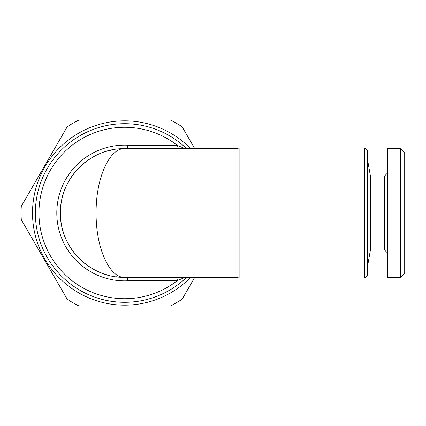 <?xml version="1.0" encoding="UTF-8"?>
<svg xmlns="http://www.w3.org/2000/svg" width="426" height="426" viewBox="0 0 426 426"><rect width="100%" height="100%" fill="white"/><g stroke="black" fill="none" stroke-linecap="round" stroke-linejoin="round"><path stroke-width="0.64" d="M127.39 148.765L127.395 145.191L177.637 145.596A85.722 85.722 0 0 0 61.69 154.84A85.722 85.722 0 0 0 61.69 271.16A85.722 85.722 0 0 0 177.637 280.404L127.395 280.809L127.39 277.235M236.009 277.294L236.009 148.706L239.119 147.992L239.119 278.008L236.009 277.294L124.669 277.294C92.511 278.402 59.896 249.737 60.375 213C59.901 176.268 92.501 147.604 124.669 148.706C110.382 147.598 95.882 176.263 96.09 213C95.887 249.732 110.377 278.396 124.669 277.294A64.294 64.294 0 0 1 121.724 277.225M236.009 148.706L124.669 148.706A64.294 64.294 0 0 0 117.256 149.137M111.255 150.122A64.294 64.294 0 0 0 106.665 151.278M95.674 155.618A64.294 64.294 0 0 0 106.66 274.722M108.22 275.153A64.294 64.294 0 0 0 109.977 275.59M111.926 276.021A64.294 64.294 0 0 0 114.077 276.415M116.431 276.762A64.294 64.294 0 0 0 118.976 277.044M178.265 148.706A7.146 2.226 93.5 0 1 177.637 145.596L185.448 148.706M194.783 277.294L182.152 299.169A103.582 103.582 0 0 1 170.549 305.868L78.783 305.868A103.582 103.582 0 0 1 67.18 299.169L21.3 219.699A103.582 103.582 0 0 1 21.3 206.301L67.18 126.831A103.582 103.582 0 0 1 78.783 120.132L170.549 120.132A103.582 103.582 0 0 1 182.152 126.831L194.783 148.706M190.688 277.294A92.154 92.154 0 0 1 39.762 248.827A92.154 92.154 0 0 1 190.688 148.706M185.448 277.294L177.637 280.404A7.146 2.226 86.5 0 1 178.265 277.294M400.413 277.294L387.553 277.294L387.553 148.706L400.413 148.706L400.413 277.294L404.7 273.007L404.7 152.993L400.413 148.706M364.693 278.008L367.553 275.148L367.553 150.852L364.693 147.992L364.693 278.008L239.119 278.008M367.553 159.782L370.386 175.853L370.386 250.147L384.699 250.147L384.699 175.853L387.553 172.993M124.669 302.295A89.295 89.295 0 0 1 41.854 179.591A89.295 89.295 0 0 1 186.636 148.706A89.295 89.295 0 0 0 41.854 179.591A89.295 89.295 0 0 0 186.636 277.294A89.295 89.295 0 0 1 124.669 302.295M127.395 280.809A67.867 67.867 0 0 1 56.802 213A67.867 67.867 0 0 1 127.395 145.191M384.699 250.147L387.553 253.007M239.119 147.992L364.693 147.992M370.386 250.147L367.553 266.218M370.386 175.853L384.699 175.853"/></g></svg>

